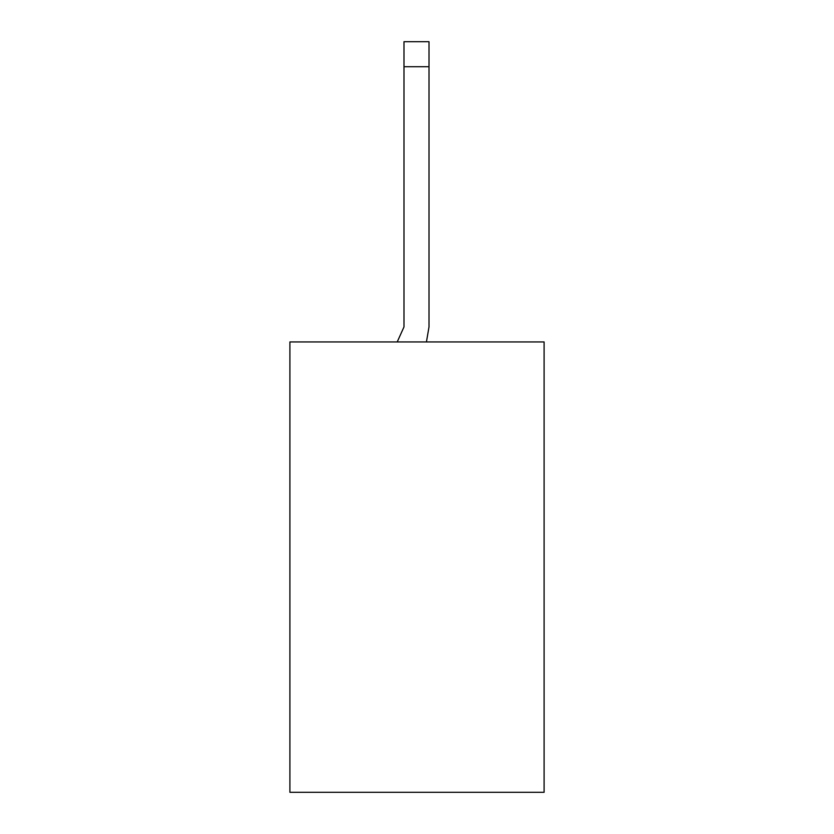 <?xml version="1.0" encoding="UTF-8"?>
<svg xmlns="http://www.w3.org/2000/svg" width="834" height="834" viewBox="0 0 834 834"><rect width="100%" height="100%" fill="white"/><g stroke="black" fill="none" stroke-linecap="round" stroke-linejoin="round"><path stroke-width="1.25" d="M289.898 792.3L544.102 792.3L544.102 341.94L289.898 341.94L289.898 792.3M403.99 66.72L403.99 41.7L429.01 41.7L429.01 66.72L403.99 66.72L403.99 326.928L397.213 341.94M426.435 341.94L429.01 326.928L429.01 66.72"/></g></svg>
